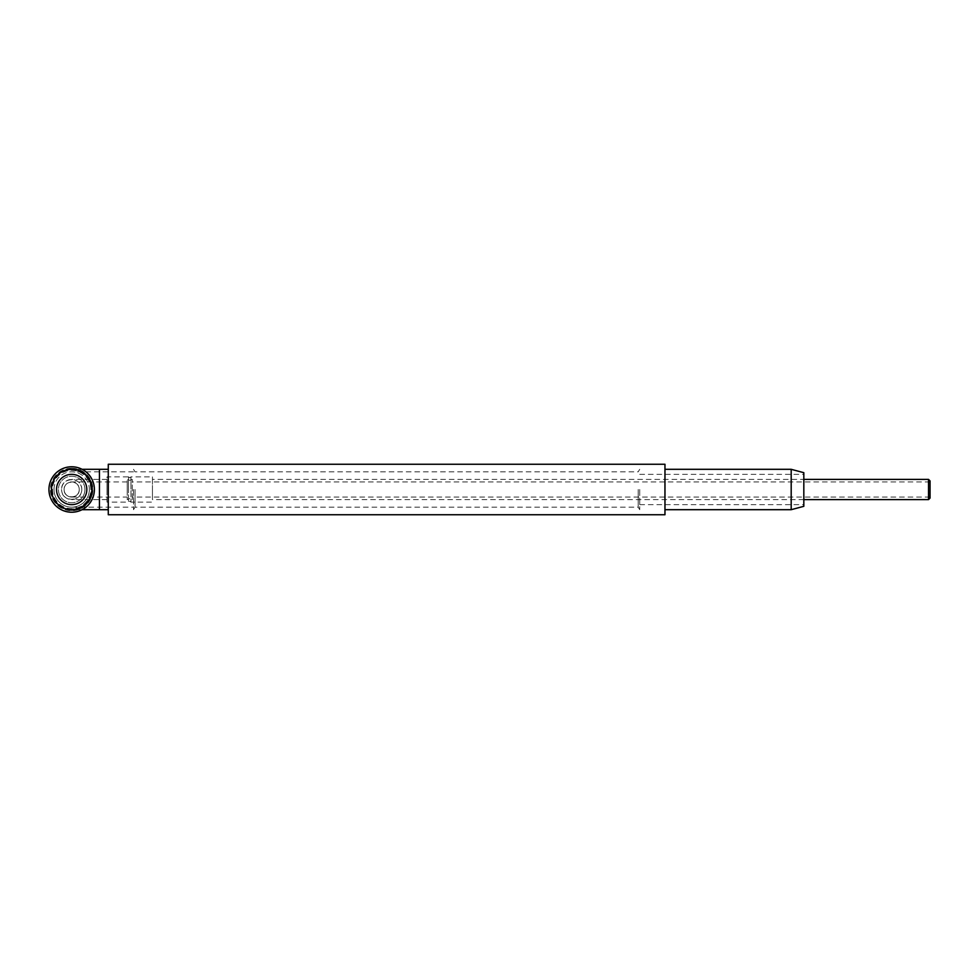<?xml version="1.0" encoding="UTF-8"?>
<svg xmlns="http://www.w3.org/2000/svg" width="979" height="979" viewBox="0 0 979 979"><rect width="100%" height="100%" fill="white"/><g stroke="black" fill="none" stroke-linecap="round" stroke-linejoin="round"><path stroke-width="0.73" stroke-dasharray="4.89 3.67" d="M81.771 489.5A10.096 10.096 0 0 0 71.675 479.404A10.096 10.096 0 0 0 61.579 489.5C61.09 476.528 82.26 476.528 81.771 489.5C82.26 502.472 61.09 502.472 61.579 489.5A10.096 10.096 0 0 0 71.675 499.596A10.096 10.096 0 0 0 81.771 489.5A10.096 10.096 0 0 1 71.675 499.596A10.096 10.096 0 0 1 61.579 489.5M107.017 489.5L107.017 479.404L107.017 489.5M79.25 489.5A7.575 7.575 0 0 0 71.675 481.925A7.575 7.575 0 0 0 64.1 489.5C63.733 499.229 79.617 499.229 79.25 489.5C79.617 479.771 63.733 479.771 64.1 489.5A7.575 7.575 0 0 0 71.675 497.075A7.575 7.575 0 0 0 79.25 489.5A7.575 7.575 0 0 1 71.675 497.075A7.575 7.575 0 0 1 64.1 489.5M132.263 499.596L132.263 479.404L132.263 499.596L129.742 498.641L127.221 499.596L127.209 479.404L127.209 499.596M128.518 476.871L128.518 489.5L128.518 476.871L107.017 476.871L107.017 502.129L128.518 502.129L128.518 489.5L128.518 502.129L129.742 501.162L130.966 502.129L130.966 489.5L130.966 502.129L152.455 502.129L152.455 476.871L130.966 476.871L130.966 489.5L130.966 476.871L129.742 477.838L128.518 476.871M132.263 479.404L129.742 480.359L127.221 479.404M152.455 476.871L152.455 502.129M930.05 489.5L930.05 481.925L930.05 489.5M930.05 498.078L930.05 480.922M928.533 479.404L928.533 499.596M152.455 479.404L152.455 489.5L152.455 479.404L803.82 479.404M152.455 489.5L152.455 499.596L152.455 489.5M107.017 502.129L107.017 476.871M127.209 489.5L127.209 481.925L127.209 489.5M71.675 469.308A20.192 20.192 0 0 0 51.471 489.5A20.192 20.192 0 0 0 71.675 509.692A20.192 20.192 0 0 0 91.867 489.5A20.192 20.192 0 0 0 71.675 469.308A20.192 20.192 0 0 0 51.471 489.5A20.192 20.192 0 0 0 71.675 509.692A20.192 20.192 0 0 0 91.867 489.5A20.192 20.192 0 0 0 71.675 469.308A20.192 20.192 0 0 0 51.471 489.5A20.192 20.192 0 0 0 71.675 509.692A20.192 20.192 0 0 0 91.867 489.5A20.192 20.192 0 0 0 71.675 469.308L82.077 469.308M54.004 489.5A17.671 17.671 0 0 1 71.675 471.829A17.671 17.671 0 0 1 89.346 489.5A17.671 17.671 0 0 1 71.675 507.171A17.671 17.671 0 0 1 54.004 489.5A17.671 17.671 0 0 1 71.675 471.829A17.671 17.671 0 0 1 89.346 489.5A17.671 17.671 0 0 1 71.675 507.171A17.671 17.671 0 0 1 54.004 489.5A17.671 17.671 0 0 0 71.675 507.171A17.671 17.671 0 0 1 54.004 489.5M84.928 489.5A13.253 13.253 0 0 1 71.675 502.753A13.253 13.253 0 0 1 58.422 489.5A13.253 13.253 0 0 1 71.675 476.247A13.253 13.253 0 0 1 84.928 489.5A13.253 13.253 0 0 1 71.675 502.753A13.253 13.253 0 0 1 58.422 489.5A13.253 13.253 0 0 1 71.675 476.247A13.253 13.253 0 0 1 84.928 489.5M56.525 489.5A15.15 15.15 0 0 0 71.675 504.65A15.15 15.15 0 0 0 86.825 489.5A15.15 15.15 0 0 1 71.675 504.65A15.15 15.15 0 0 1 56.525 489.5A15.15 15.15 0 0 1 71.675 474.35A15.15 15.15 0 0 1 86.825 489.5A15.15 15.15 0 0 0 71.675 474.35A15.15 15.15 0 0 0 56.525 489.5M108.277 514.746L108.277 464.254M133.523 489.5L133.523 509.692L133.523 489.5M71.675 509.472A19.972 19.972 0 0 1 51.703 489.5A19.972 19.972 0 0 1 71.675 469.528A19.972 19.972 0 0 1 91.647 489.5A19.972 19.972 0 0 1 71.675 509.472M48.95 489.5A22.725 22.725 0 0 1 71.675 466.775A22.725 22.725 0 0 1 94.388 489.5A22.725 22.725 0 0 1 71.675 512.225A22.725 22.725 0 0 1 48.95 489.5A22.725 22.725 0 0 1 71.675 466.775A22.725 22.725 0 0 1 94.388 489.5M664.961 464.254L664.961 514.746M135.041 489.5L135.041 507.171L135.041 489.5M638.198 489.5L638.198 507.171L638.198 489.5M639.715 489.5L639.715 509.692L639.715 489.5M803.82 489.5L803.82 474.35L803.82 489.5M791.191 469.308L791.191 509.692M803.82 506.314L803.82 472.686M108.277 489.5L108.277 469.308L108.277 489.5M99.442 469.308L99.442 509.692M99.442 489.5L99.442 507.171L99.442 489.5M71.675 510.438A20.938 20.938 0 0 1 50.737 489.5A20.938 20.938 0 0 1 71.675 468.562A20.938 20.938 0 0 1 92.613 489.5A20.938 20.938 0 0 1 71.675 510.438M71.675 508.958A19.458 19.458 0 0 1 52.217 489.5A19.458 19.458 0 0 1 71.675 470.042A19.458 19.458 0 0 1 91.133 489.5A19.458 19.458 0 0 1 71.675 508.958M71.675 468.256A21.244 21.244 0 0 0 50.431 489.5A21.244 21.244 0 0 0 71.675 510.744A21.244 21.244 0 0 0 92.919 489.5A21.244 21.244 0 0 0 71.675 468.256M89.346 489.5A17.671 17.671 0 0 1 71.675 507.171A17.671 17.671 0 0 0 89.346 489.5M52.523 489.5A19.152 19.152 0 0 0 71.675 508.652A19.152 19.152 0 0 0 90.827 489.5A19.152 19.152 0 0 0 71.675 470.348A19.152 19.152 0 0 0 52.523 489.5M107.017 479.404L71.675 479.404M127.209 481.925L71.675 481.925M71.675 497.075L127.209 497.075M930.05 481.925L132.263 481.925M803.82 499.596L152.455 499.596M930.05 497.075L132.263 497.075M107.017 499.596L71.675 499.596M133.523 471.829L71.675 471.829M71.675 507.171L133.523 507.171M133.523 509.692L135.041 507.171L638.198 507.171L639.715 509.692M639.715 474.35L803.82 474.35M639.715 504.65L803.82 504.65M133.523 469.308L135.041 471.829L638.198 471.829L639.715 469.308M82.077 509.692L71.675 509.692"/><path stroke-width="1.47" d="M928.533 479.404L928.533 499.596L930.05 498.078L930.05 480.922L928.533 479.404L803.82 479.404M56.525 489.5A15.15 15.15 0 0 1 71.675 474.35A15.15 15.15 0 0 1 86.825 489.5A15.15 15.15 0 0 1 71.675 504.65A15.15 15.15 0 0 1 56.525 489.5M91.867 489.5A20.192 20.192 0 0 0 71.675 469.308A20.192 20.192 0 0 0 51.471 489.5A20.192 20.192 0 0 0 71.675 509.692A20.192 20.192 0 0 0 91.867 489.5A20.192 20.192 0 0 0 71.675 469.308A20.192 20.192 0 0 0 51.471 489.5A20.192 20.192 0 0 0 71.675 509.692A20.192 20.192 0 0 0 91.867 489.5M48.95 489.5A22.725 22.725 0 0 1 71.675 466.775A22.725 22.725 0 0 1 94.388 489.5A22.725 22.725 0 0 1 71.675 512.225A22.725 22.725 0 0 1 48.95 489.5M108.277 464.254L108.277 514.746L664.961 514.746L664.961 464.254L108.277 464.254M791.191 469.308L803.82 472.686L803.82 506.314L791.191 509.692L791.191 469.308L664.961 469.308M108.277 509.692L99.442 509.692L99.442 469.308L82.077 469.308M928.533 499.596L803.82 499.596M664.961 509.692L791.191 509.692M99.442 469.308L108.277 469.308M99.442 509.692L82.077 509.692"/></g></svg>
